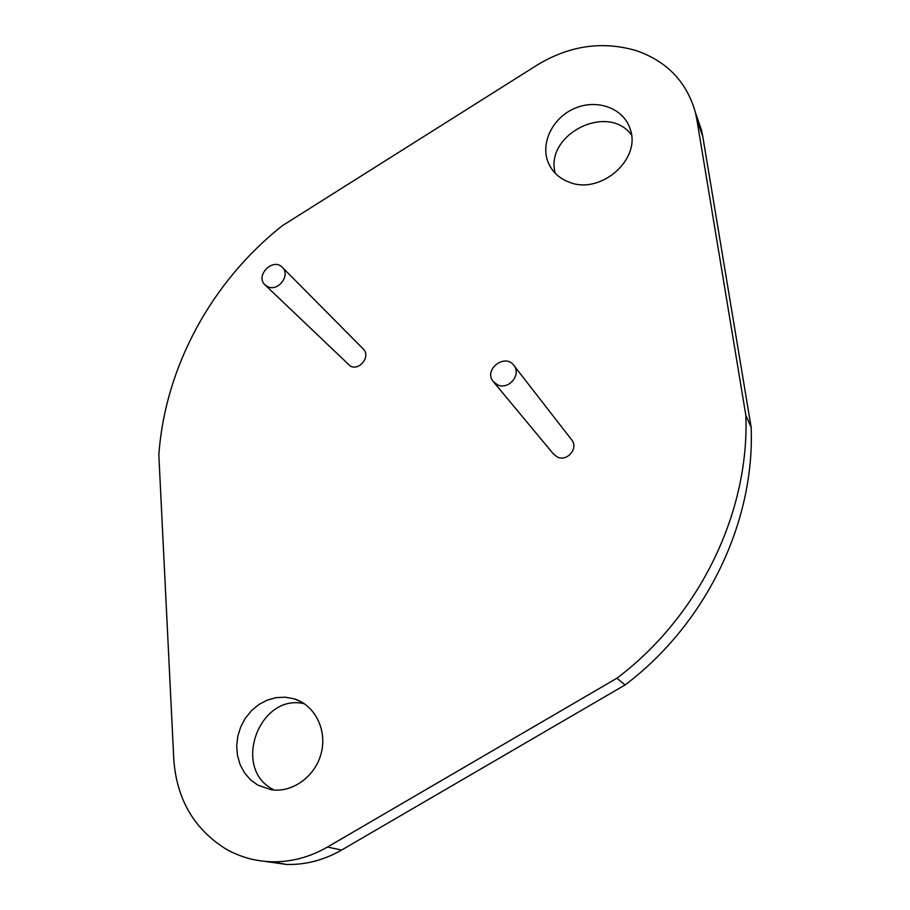 <?xml version="1.0" encoding="UTF-8"?>
<svg xmlns="http://www.w3.org/2000/svg" width="910" height="910" viewBox="0 0 910 910"><rect width="100%" height="100%" fill="white"/><g stroke="black" fill="none" stroke-linecap="round" stroke-linejoin="round"><path stroke-width="1.36" d="M696.787 119.199L745.836 415.301C749.59 511.909 699.847 615.717 616.9 678.234L327.52 847.028C309.696 857.254 291.063 862.168 271.612 861.781C254.88 861.247 239.387 856.845 225.157 848.552C193.716 828.51 176.585 798.764 173.787 759.338L158.84 454.966C165.017 366.81 211.802 281.452 282.305 225.737L537.571 64.803C569.774 45.432 602.784 40.745 636.602 50.744C667.337 61.573 686.959 82.241 695.467 112.738L696.787 119.199L702.77 136.386L751.159 427.347C754.913 522.147 706.285 623.782 625.102 684.934L341.603 850.054C324.142 860.064 305.862 864.875 286.764 864.477L264.924 861.372M568.886 182.045C559.627 178.485 552.962 172.49 548.878 164.05C539.664 144.724 551.756 118.368 574.119 108.62C596.334 98.53 623.145 107.79 629.936 128.424C642.107 158.954 600.418 195.502 568.886 182.045M257.849 785.159L250.534 779.824L244.54 772.886L240.126 764.65L237.476 755.505L236.702 745.859L237.817 736.122L240.775 726.737L245.427 718.092L251.581 710.562L258.963 704.488L267.267 700.109L276.117 697.64L285.149 697.185L293.953 698.778C314.485 704.84 327.168 729.251 321.366 752.604C315.815 776.003 292.827 793.008 271.294 789.743L257.849 785.159M696.275 115.081L701.462 130.028L702.77 136.386M555.293 173.321C544.237 134.816 607.618 102.443 631.438 134.885M273.057 789.391C231.379 768.302 259.577 692.749 304.372 703.76M616.9 678.234L625.102 684.934M745.836 415.301L751.159 427.347M282.35 267.381L363.226 348.951C370.973 356.015 359.871 370.962 350.407 366.184L265.06 284.898C254.72 275.775 273.102 257.155 282.35 267.381C290.836 275.093 278.255 291.871 267.836 286.73L265.06 284.898M571.4 439.473L571.924 440.156C578.567 448.528 567.066 461.893 557.398 457.048L553.439 453.965L493.664 382.052M497.611 384.885L493.186 381.495C483.142 369.517 505.539 352.636 514.116 365.752C521.487 375.034 508.406 390.185 497.611 384.885M327.52 847.028L341.603 850.054M286.764 864.477L271.612 861.781M701.462 130.028L695.467 112.738M550.88 167.713L548.878 164.05M300.903 701.655L293.953 698.778M514.116 365.752L571.924 440.156"/></g></svg>
